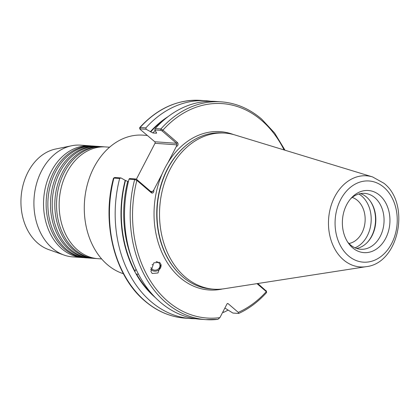 <?xml version="1.0" encoding="UTF-8"?>
<svg xmlns="http://www.w3.org/2000/svg" width="420" height="420" viewBox="0 0 420 420"><rect width="100%" height="100%" fill="white"/><g stroke="black" fill="none" stroke-linecap="round" stroke-linejoin="round"><path stroke-width="0.63" d="M101.656 258.941L97.97 258.678A56.007 42.714 -85.9 0 1 77.501 249.947A56.007 42.714 -85.9 0 1 62.402 226.217A56.007 42.714 -85.9 0 1 66.103 174.059A56.007 42.714 -85.9 0 1 105.898 146.942L109.583 147.205M95.366 258.494L93.634 258.373A56.007 42.714 -85.9 0 1 73.164 249.638A56.007 42.714 -85.9 0 1 58.065 225.908A56.007 42.714 -85.9 0 1 61.766 173.749A56.007 42.714 -85.9 0 1 101.561 146.638L103.299 146.759A56.007 42.714 94.1 0 0 59.136 185.477A56.007 42.714 94.1 0 0 74.897 249.764A56.007 42.714 94.1 0 0 95.366 258.494A56.007 42.714 94.1 0 0 96.668 258.562M91.03 258.185L89.297 258.064A56.007 42.714 -85.9 0 1 68.828 249.333A56.007 42.714 -85.9 0 1 53.729 225.598A56.007 42.714 -85.9 0 1 57.43 173.444A56.007 42.714 -85.9 0 1 97.225 146.328L98.963 146.449A56.007 42.714 94.1 0 0 54.8 185.167A56.007 42.714 94.1 0 0 70.565 249.454A56.007 42.714 94.1 0 0 91.03 258.185A56.007 42.714 94.1 0 0 92.332 258.253M86.693 257.88L84.961 257.754A56.007 42.714 -85.9 0 1 64.491 249.023A56.007 42.714 -85.9 0 1 49.392 225.293A56.007 42.714 -85.9 0 1 53.093 173.135A56.007 42.714 -85.9 0 1 92.888 146.018L94.626 146.144A56.007 42.714 94.1 0 0 50.463 184.863A56.007 42.714 94.1 0 0 66.229 249.144A56.007 42.714 94.1 0 0 86.693 257.88A56.007 42.714 94.1 0 0 87.995 257.943M222.553 288.965A79.364 60.527 -85.9 0 1 180.054 277.604A79.364 60.527 -85.9 0 1 162.162 173.859A79.364 60.527 -85.9 0 1 167.974 162.645A79.364 60.527 -85.9 0 1 233.515 134.558M104.596 146.879A56.007 42.714 94.1 0 0 103.299 146.759M100.259 146.57A56.007 42.714 94.1 0 0 98.963 146.449M95.923 146.26A56.007 42.714 94.1 0 0 94.626 146.144M91.586 145.955A56.007 42.714 94.1 0 0 90.29 145.834A56.007 42.714 94.1 0 0 46.127 184.553A56.007 42.714 94.1 0 0 61.892 248.84A56.007 42.714 94.1 0 0 82.357 257.57A56.007 42.714 94.1 0 0 83.659 257.639M156.125 261.623A4.704 4.253 -16.8 0 1 158.755 262.82A4.704 4.253 -16.8 0 1 159.81 264.526A4.704 4.253 -16.8 0 1 157.558 269.524A4.704 4.253 -16.8 0 1 151.856 268.952A4.704 4.253 -16.8 0 1 150.901 267.54M152.187 273.494L150.896 271.42L153.841 262.841L159.647 262.322L160.939 264.39L157.988 272.969L152.187 273.494M150.644 269.262A5.827 5.266 163.2 0 0 151.032 269.682A5.827 5.266 163.2 0 0 158.046 270.417A5.827 5.266 163.2 0 0 160.907 264.29M138.469 274.16L136.243 274.229L134.799 271.63L136.022 269.183M275.615 147.362L276.176 147.535M348.957 243.495A23.525 17.939 94.1 0 0 364.581 225.251A23.525 17.939 94.1 0 0 357.446 200.424A23.525 17.939 94.1 0 0 352.228 197.426M139.85 129.003L139.666 127.864L140.144 127.481L145.877 127.89L146.207 129.297L140.091 128.861L140.102 129.334L154.786 141.75A1.118 0.856 -85.9 0 1 155.001 143.299L136.369 179.235M379.738 195.358A31.143 23.751 94.1 0 0 351.64 197.668A31.143 23.751 94.1 0 0 348.411 243.175A31.143 23.751 94.1 0 0 352.569 247.774A31.143 23.751 94.1 0 0 385.686 238.324A31.143 23.751 94.1 0 0 379.738 195.358M347.555 241.899A28.014 21.368 94.1 0 0 350.438 244.892A28.014 21.368 94.1 0 0 360.675 249.26A28.014 21.368 94.1 0 0 382.767 229.892A28.014 21.368 94.1 0 0 374.881 197.741A28.014 21.368 94.1 0 0 364.644 193.373A28.014 21.368 94.1 0 0 350.616 198.807M356.601 248.446A28.014 21.368 94.1 0 0 367.49 242.23A28.014 21.368 94.1 0 0 370.393 201.296A28.014 21.368 94.1 0 0 366.649 197.153A28.014 21.368 94.1 0 0 360.491 193.604M355.016 247.826A28.843 21.997 94.1 0 0 370.892 224.117A28.843 21.997 94.1 0 0 361.751 196.082A28.843 21.997 94.1 0 0 358.838 193.993M82.357 257.57L72.733 256.888A56.007 42.714 -85.9 0 1 63.961 255.04L48.589 249.553A51.529 39.296 -85.9 0 1 37.826 243.222A51.529 39.296 -85.9 0 1 22.118 189.289A51.529 39.296 -85.9 0 1 55.724 149L71.72 145.745A56.007 42.714 -85.9 0 1 80.666 145.152L90.29 145.834M63.961 255.04A56.007 42.714 -85.9 0 1 52.269 248.157A56.007 42.714 -85.9 0 1 35.191 189.53A56.007 42.714 -85.9 0 1 71.72 145.745M366.156 266.674L224.081 288.755A78.246 59.677 -85.9 0 1 213.759 289.191A78.246 59.677 -85.9 0 1 185.167 276.99A78.246 59.677 -85.9 0 1 163.149 187.184A78.246 59.677 -85.9 0 1 224.842 133.093A78.246 59.677 -85.9 0 1 234.995 134.983L372.53 176.904A45.68 34.839 -85.9 0 0 331.742 203.684A45.68 34.839 -85.9 0 0 343.445 259.807A45.68 34.839 -85.9 0 0 366.156 266.674C398.942 263.319 410.907 204.073 383.933 183.262L372.53 176.904M213.759 289.191L211.234 289.007A78.246 59.677 -85.9 0 1 182.642 276.812A78.246 59.677 -85.9 0 1 179.419 273.83A78.246 59.677 -85.9 0 1 188.669 143.451A78.246 59.677 -85.9 0 1 222.311 132.914L224.842 133.093M123.412 273.735A70.403 53.692 -85.9 0 1 107.357 264.626A70.403 53.692 -85.9 0 1 87.544 183.818A70.403 53.692 -85.9 0 1 143.057 135.151L147.226 135.445M113.909 178.096L113.479 178.211C101.309 223.293 114.697 275.987 144.869 300.993C156.986 311.294 170.405 317.016 185.12 318.15A109.163 83.255 94.1 0 1 145.231 301.13A109.163 83.255 94.1 0 1 113.909 178.096L114.88 177.503L120.992 177.938L119.642 178.5L113.909 178.096M224.873 308.054L232.874 313.047L238.539 313.451L238.282 312.375L228.149 303.686A1.118 0.856 -85.9 0 0 227.745 303.513A1.118 0.856 -85.9 0 0 226.963 304.028L219.917 317.615L217.901 319.337A109.163 83.255 -85.9 0 1 205.863 319.625L200.198 319.221A109.163 83.255 -85.9 0 1 160.309 302.201A109.163 83.255 -85.9 0 1 128.987 179.161L129.575 178.547L135.618 178.978L136.81 179.534L151.263 191.935A1.118 0.856 94.1 0 0 151.672 192.108A1.118 0.856 94.1 0 0 152.455 191.594L153.715 190.155A2.079 1.586 -85.9 0 1 153.242 192.591A2.079 1.586 -85.9 0 1 151.342 192.775L136.883 180.374L134.652 179.566L128.987 179.161M146.207 129.297L152.864 132.951L156.23 133.192L156.214 132.326L154.791 129.906L155.222 128.552L160.886 128.956L162.934 130.116L177.392 142.522A2.079 1.586 -85.9 0 1 177.991 144.853A2.079 1.586 -85.9 0 1 176.421 146.344L167.974 162.645M155.222 128.552A109.163 83.255 -85.9 0 1 215.66 101.446L221.319 101.85A109.163 83.255 -85.9 0 0 160.886 128.956L160.834 130.331L154.791 129.906M150.397 131.691A104.045 79.354 -85.9 0 1 168.226 116.519M145.877 127.89A109.163 83.255 -85.9 0 1 206.309 100.784A109.163 83.255 -85.9 0 1 210.971 101.288M155.374 297.602A104.045 79.354 -85.9 0 1 136.243 274.229M228.055 310.112A109.163 83.255 -85.9 0 1 223.529 312.385L223.031 311.608M222.658 312.322L223.529 312.385M162.162 173.859L153.715 190.155M238.539 313.451L238.807 313.415C249.018 308.7 258.269 301.749 266.558 292.577L266.312 291.622L257.009 283.637M156.613 132.773A101.934 77.742 -85.9 0 0 156.23 133.192L156.629 133.098M195.541 318.717A109.163 83.255 -85.9 0 1 190.853 318.56A109.163 83.255 -85.9 0 1 119.642 178.5M134.799 271.63A104.045 79.354 -85.9 0 1 125.186 180.338L120.992 177.938M128.373 181.65L125.186 180.338M135.618 178.978L134.652 179.566A109.163 83.255 -85.9 0 0 205.863 319.625L217.901 319.337M367.217 242.513A28.843 21.997 94.1 0 0 370.167 200.975M257.791 283.516L266.086 290.913M176.421 146.344L176.694 144.837A1.118 0.856 94.1 0 0 176.479 143.293L162.026 130.888L160.834 130.331M206.309 100.784L200.576 100.375A109.163 83.255 94.1 0 0 140.144 127.481L140.102 129.334M114.886 177.975L114.88 177.503M238.282 312.375A107.478 81.974 94.1 0 0 266.312 291.622L266.081 290.624M284.072 149.945A107.478 81.974 94.1 0 0 261.56 120.362A107.478 81.974 94.1 0 0 162.934 130.116L162.026 130.888M136.81 179.534L136.883 180.374A107.478 81.974 94.1 0 0 219.917 317.615M152.135 264.831L152.455 264.317M348.401 255.806A40.693 31.033 94.1 0 0 391.676 243.464A40.693 31.033 94.1 0 0 383.901 187.32A40.693 31.033 94.1 0 0 340.631 199.668A40.693 31.033 94.1 0 0 348.401 255.806M179.419 273.83L179.051 273.467A77.842 59.367 -85.9 0 1 188.26 143.756L188.669 143.451M152.864 132.951A101.934 77.742 -85.9 0 1 155.132 130.552M152.129 294.142A103.614 79.023 -85.9 0 1 136.516 273.971M150.68 131.933A103.614 79.023 -85.9 0 1 164.525 119.485M135.072 271.367A103.614 79.023 -85.9 0 1 125.465 180.579M131.57 258.032A101.934 77.742 -85.9 0 1 127.648 181.597M154.786 141.75L176.479 143.293L177.392 142.522M176.694 144.837L155.001 143.299M150.728 191.473L152.455 191.594M228.149 303.686L227.315 303.629M151.263 191.935L151.342 192.775M285.044 150.239L274.601 132.993L261.571 119.007C249.454 108.707 236.035 102.984 221.319 101.85M139.724 127.596C157.505 108.287 177.791 99.209 200.576 100.375M190.853 318.56L185.12 318.15M266.228 290.813L266.611 292.157M114.692 177.529L113.552 178.133"/></g></svg>
